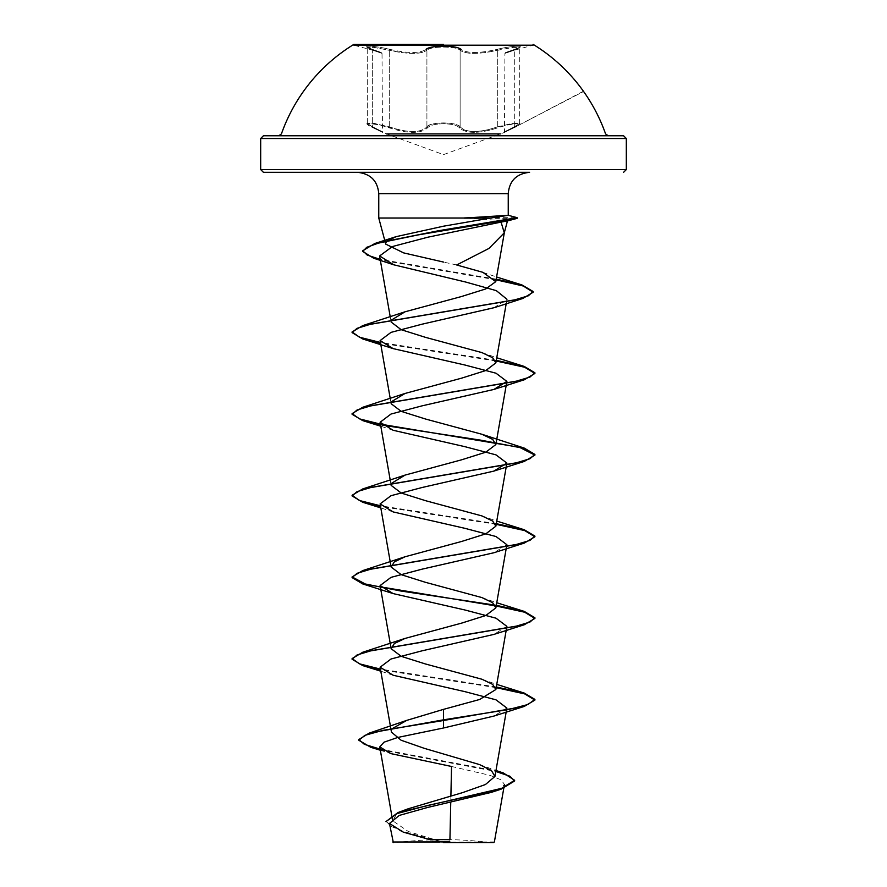 <?xml version="1.0" encoding="UTF-8"?>
<svg xmlns="http://www.w3.org/2000/svg" width="887" height="887" viewBox="0 0 887 887"><rect width="100%" height="100%" fill="white"/><g stroke="black" fill="none" stroke-linecap="round" stroke-linejoin="round"><path stroke-width="0.67" stroke-dasharray="4.43 3.33" d="M353.924 44.35L353.924 45.204L533.076 45.204L505.501 52.599L514.648 49.328A0.909 0.61 -108.2 0 1 514.704 49.317C528.796 45.182 514.272 45.182 497.285 49.306L497.718 50.193L514.615 47.177L519.649 47.565L514.305 50.193C501.931 54.429 501.931 54.429 514.305 50.193C501.931 54.429 501.931 54.429 514.305 50.193L519.66 47.565L512.708 47.366L489.169 51.978C474.146 54.295 464.466 53.708 460.12 50.193C466.473 54.406 479.002 54.406 497.718 50.193L497.285 49.306C479.18 53.53 467.072 53.53 460.952 49.306A0.909 0.865 -44.1 0 0 460.12 50.193C457.337 46.069 429.696 46.057 426.913 50.193C429.33 48.186 434.863 47.133 443.522 47.044C452.17 47.133 457.703 48.186 460.12 50.193A0.909 0.865 -44.1 0 1 460.952 49.306C467.083 53.53 479.191 53.53 497.285 49.306C514.305 45.17 528.785 45.182 514.704 49.317C502.707 53.542 502.707 53.542 514.704 49.317C502.707 53.542 502.707 53.542 514.704 49.317A0.909 0.61 71.8 0 0 514.648 49.328L519.771 47.211L519.66 123.581L514.593 123.105L497.718 126.83C479.058 133.017 466.529 133.017 460.12 126.83C464.356 131.975 474.035 132.85 489.169 129.447L497.718 126.83L498.206 127.695C478.869 133.882 465.908 133.882 459.3 127.695C457.038 125.211 451.771 123.914 443.5 123.792C435.229 123.925 429.984 125.222 427.734 127.695C429.984 125.222 435.229 123.925 443.5 123.792C451.782 123.914 457.038 125.211 459.3 127.695C465.952 133.882 478.925 133.882 498.206 127.695C513.429 122.572 526.656 122.594 513.972 127.695C526.667 122.583 513.396 122.583 498.206 127.695L497.718 126.83L512.642 123.337L519.66 123.57L514.305 126.841L519.649 123.581C520.891 123.825 519.017 125.189 514.05 127.673A0.909 0.599 65.7 0 0 514.305 126.841C501.975 133.039 501.975 133.039 514.305 126.841C501.975 133.039 501.975 133.039 514.305 126.841L514.305 50.193A0.909 0.61 -108.2 0 1 514.648 49.328L505.501 52.599L504.925 53.453L504.459 132.418L514.05 127.673A0.909 0.599 -114.3 0 0 514.305 126.841L514.305 50.193A0.909 0.61 71.8 0 1 514.648 49.328L519.771 47.211L519.66 123.57C521.19 123.537 519.316 124.901 514.05 127.673L583.413 91.228M389.715 49.317C407.843 53.542 419.961 53.542 426.082 49.317C419.95 53.542 407.832 53.542 389.715 49.317C372.706 45.182 358.193 45.182 372.263 49.306C358.182 45.17 372.74 45.182 389.715 49.317L389.282 50.193C408.009 54.429 420.549 54.429 426.913 50.193C422.6 53.719 412.921 54.318 397.853 51.989L374.292 47.377L367.318 47.565L372.363 47.177L389.282 50.193L389.715 49.317M382.02 53.431L372.318 49.328A0.909 0.61 -71.8 0 0 372.263 49.306C384.237 53.53 384.237 53.53 372.263 49.306C384.237 53.53 384.237 53.53 372.263 49.306A0.909 0.61 108.2 0 1 372.662 50.193L367.329 47.565L372.662 50.193C385.002 54.406 385.002 54.406 372.662 50.193C385.002 54.406 385.002 54.406 372.662 50.193A0.909 0.61 -71.8 0 0 372.318 49.328L367.218 47.211L372.318 49.328C384.681 53.797 380.856 51.945 382.02 53.431L382.485 132.407L372.917 127.661A0.909 0.599 -65.7 0 0 372.995 127.695C360.31 122.572 373.604 122.594 388.794 127.695C408.153 133.904 421.137 133.904 427.734 127.695C421.081 133.904 408.098 133.904 388.794 127.695C373.571 122.583 360.322 122.583 372.995 127.695C385.668 133.882 385.668 133.882 372.995 127.695C385.668 133.882 385.668 133.882 372.995 127.695A0.909 0.599 114.3 0 1 372.917 127.661C367.661 124.901 365.799 123.537 367.329 123.581L372.662 126.83A0.909 0.599 -65.7 0 0 372.917 127.661A0.909 0.599 114.3 0 1 372.662 126.83L367.329 123.581L374.336 123.337L397.853 129.469C412.965 132.873 422.644 131.997 426.913 126.841C420.56 133.039 408.02 133.039 389.282 126.841L372.396 123.105L367.329 123.57C367.983 124.901 366.198 124.213 372.917 127.661L382.619 132.462L443.5 154.626L504.326 132.485L514.05 127.673A0.909 0.599 65.7 0 1 513.972 127.695C501.266 133.904 501.266 133.904 513.972 127.695C501.266 133.904 501.266 133.904 513.972 127.695A0.909 0.599 -114.3 0 0 514.05 127.673L583.602 91.494M426.082 49.317A0.909 0.865 -136.1 0 1 426.913 50.193A0.909 0.865 -136.1 0 0 426.082 49.317C428.609 47.31 434.419 46.257 443.5 46.168C452.592 46.246 458.413 47.299 460.952 49.306M460.12 126.83C457.747 124.357 452.215 123.06 443.522 122.927C434.818 123.06 429.275 124.357 426.913 126.841A0.909 0.843 35.1 0 0 427.734 127.695A0.909 0.843 35.1 0 1 426.913 126.841C429.541 121.73 457.448 121.719 460.12 126.83A0.909 0.843 144.8 0 1 459.3 127.695A0.909 0.843 144.8 0 0 460.12 126.83L460.12 50.193L460.12 126.83M386.643 133.926L500.357 133.926M278.817 135.755L623.572 135.755M494.392 841.907L443.19 842.229L408.297 831.485L392.697 820.785L396.179 814.798L408.031 808.833M529.572 172.322L357.428 172.322M456.672 264.98L443.5 262.064M443.5 218.025L464.444 218.025L498.882 220.397M385.756 244.136L387.153 240.954M450.895 795.949L450.751 802.391M490.544 842.65A365.632 365.632 0 0 0 449.931 839.667L449.886 841.863M506.2 303.709L506.976 299.285L493.893 307.745M506.876 544.729L493.871 552.756M506.887 626.388L493.882 634.416M506.865 708.048L493.848 716.075M451.538 766.479L490.056 775.349L501.111 779.861L504.448 784.441L499.802 788.909M385.956 821.606L401.234 831.441L439.708 842.062L392.708 842.007M380.146 749.105L495.922 770.814M385.956 820.918L390.657 826.24L403.607 831.551L443.19 842.229M380.279 749.814L495.811 771.457M439.01 841.841L443.001 842.184M496.299 686.993L380.434 669.097M496.299 605.333L495.19 605.145M496.299 523.685L380.434 505.778M381.266 424.285L380.434 424.119M496.299 360.366L380.434 342.471M496.221 279.161L380.19 259.37M496.188 687.658L380.556 669.807M496.188 605.998L495.6 605.899M496.188 524.339L380.556 506.488M382.208 425.15L380.556 424.829M496.188 361.02L380.556 343.169M496.099 279.815L380.312 260.079M464.444 217.681L517.121 217.681M463.934 218.368L512.353 218.368M263.428 135.755L608.183 135.755M389.282 126.841L389.282 50.193L389.282 126.841M372.662 126.83C384.969 133.017 384.969 133.017 372.662 126.83C384.969 133.017 384.969 133.017 372.662 126.83L372.662 50.193L372.662 126.83M399.205 138.505L487.795 138.505M426.913 126.841L426.913 50.193L426.913 126.841M497.718 126.83L497.718 50.193L497.718 126.83M381.343 52.555L353.924 45.204M391.145 485.377L390.247 480.244M391.145 403.718L390.247 398.585M391.145 322.059L390.247 316.925M479.59 764.594L495.977 770.493M380.346 750.247L390.934 753.628M401.234 831.441L403.33 832.161M481.963 679.254L496.753 684.387M481.963 597.594L496.753 602.728M481.963 515.935L496.753 521.068M481.963 352.616L496.753 357.749M482.827 272.309L496.598 276.999M393.118 430.273L380.811 426.237M393.141 511.932L380.811 507.896M393.129 675.251L380.811 671.204M430.661 839.834A365.632 365.632 0 0 0 401.866 841.985M401.489 842.029A365.632 365.632 0 0 0 396.456 842.65M367.329 123.581L367.218 47.211L367.318 123.57M533.076 44.35L533.076 45.204"/><path stroke-width="1.33" d="M533.076 45.204L353.924 45.204M443.5 44.35L353.924 44.35L443.5 44.35M460.952 49.306C458.413 47.299 452.592 46.246 443.5 46.168C434.419 46.257 428.609 47.31 426.082 49.317M500.357 133.926L386.643 133.926M487.795 138.505L626.322 138.505L623.572 135.755L278.817 135.755L281.412 133.926A171.845 171.845 0 0 1 353.924 44.35M443.5 842.65L493.649 842.65L443.5 842.65M439.708 842.062L392.741 842.007L449.886 841.863M443.5 262.064L403.685 252.906L385.756 244.136L378.76 218.025L378.76 193.654C377.618 180.815 370.5 173.708 357.428 172.322L529.572 172.322C516.5 173.708 509.382 180.815 508.24 193.654L378.76 193.654L508.24 193.654L508.24 215.308L490.766 218.025L378.76 218.025L443.5 218.025M498.882 220.397L507.453 220.963L501.066 222.083L504.271 232.849L489.003 248.404L456.672 264.98L482.827 272.309L495.766 281.656L504.47 231.939M387.153 240.954L396.045 236.674L443.5 226.196L490.766 218.025M464.444 218.025L508.24 215.308L517.132 217.681L517.121 218.368L507.453 220.963L517.132 218.368L418.187 234.9L378.317 243.16L366.752 247.296L362.728 251.42L362.728 250.744L374.835 243.493L439.287 230.587L517.121 217.681L517.132 218.368L512.353 218.368M392.608 728.438L406.767 720.377L443.5 709.367L443.5 720.499L524.25 706.429L493.848 716.086L443.5 727.994L397.664 737.474L384.004 742.197L379.769 746.921L390.934 753.628L451.538 766.479L450.895 795.949M450.751 802.391L449.931 839.667A365.632 365.632 0 0 0 430.661 839.834M495.922 770.814L503.395 772.987L514.626 780.283L501.576 788.355L397.941 812.559L408.031 808.833L462.615 792.612L485.411 784.54L494.935 776.458L491.42 770.526L479.59 764.605L424.341 748.351L401.135 740.246L391.455 732.141L380.113 667.224L393.129 675.24L464.877 691.638L496.01 699.843L506.865 708.048L494.935 776.469M443.5 709.367L479.69 699.466L495.855 689.521L492.695 684.387L481.963 679.254L425.416 663.964L401.212 656.336L391.145 648.696L394.316 643.563L405.037 638.429L461.55 623.14L485.821 615.489L495.855 607.861L492.673 602.716L481.963 597.594L425.461 582.316L401.179 574.665L391.156 567.037L394.316 561.892L405.037 556.77L461.539 541.491L485.799 533.852L495.844 526.202L492.706 521.068L481.974 515.935L425.45 500.656L401.212 493.028L391.145 485.377M391.411 483.404L405.06 475.099L461.573 459.821L485.799 452.193L495.855 444.542L492.717 439.431L481.951 434.275L425.438 418.997L401.201 411.357L391.145 403.718M391.4 401.756L405.049 393.451L461.55 378.172L485.821 370.522L495.855 362.883L492.673 357.749L481.963 352.616L425.483 337.348L401.168 329.687L391.156 322.059M391.4 320.096L405.037 311.792L461.473 296.535L485.732 288.94L495.766 281.656M501.066 222.083L428.022 237.162L392.409 246.542L379.625 255.955L393.739 264.803L465.675 282.033L496.343 290.659L506.965 299.285M493.893 307.745L422.079 324.187L391.001 332.381L380.113 340.586L393.118 348.613L464.932 365.023L496.01 373.216L506.887 381.421L493.893 389.437L422.09 405.847L391.001 414.041L380.124 422.245L393.118 430.273L464.899 446.671L495.999 454.876L506.876 463.081L493.882 471.097L422.123 487.495L391.023 495.689L380.113 503.905L393.141 511.921L464.877 528.319L495.999 536.524L506.876 544.729L495.855 607.861M495.6 605.899L362.761 583.945L352.095 577.603L357.073 573.29L371.476 568.977L524.25 543.11L493.871 552.756L422.123 569.155L390.99 577.359L380.113 585.564L393.107 593.58L464.877 609.979L495.999 618.184L506.887 626.388L495.855 689.521M380.556 669.807L362.761 665.605L352.095 659.252L357.084 654.95L371.487 650.637L524.25 624.77L493.882 634.416L422.145 650.803L391.012 659.008L380.113 667.224M499.802 788.909L491.32 792.368L427.246 807.558L399.283 815.419L389.471 823.469L403.33 832.161L430.483 839.789M524.25 706.429L534.905 700.087L534.905 699.411L527.942 704.511L508.129 709.611L443.5 719.823L369.169 733.139L358.791 739.57L364.38 744.337L380.146 749.105M397.941 812.559L385.956 821.606L397.243 813.501L427.955 805.396L501.077 789.186L491.32 792.368M443.5 727.994L443.5 720.499L382.807 730.378L364.945 735.312L358.791 740.257L370.799 747.309L380.279 749.814M495.811 771.457L509.825 776.214L514.626 780.959L501.077 789.186M443.5 172.322L263.428 172.322L443.5 172.322M534.905 699.411L524.239 693.069L496.299 686.993M380.434 669.097L359.479 663.842L352.095 658.575L362.761 652.233L515.513 626.377L529.927 622.064L534.905 617.751L524.25 611.409L496.299 605.333M495.19 605.145L400.902 591.03L365.244 583.979L352.095 576.927L362.761 570.574L515.524 544.718L529.927 540.405L534.905 536.092L524.25 529.75L496.299 523.685M380.434 505.778L359.479 500.523L352.095 495.268L362.761 488.925L515.524 463.058L529.927 458.745L534.905 454.432L524.25 448.09L381.266 424.285M380.434 424.119L359.479 418.864L352.095 413.608L362.75 407.266L515.524 381.399L529.927 377.086L534.905 372.773L524.239 366.431L496.299 360.366M380.434 342.471L359.479 337.204L352.095 331.949L362.75 325.607L514.172 300.05L528.342 295.781L533.165 291.524L521.889 284.904L496.221 279.161M380.19 259.37L367.174 255.057L362.728 250.744M534.905 700.087L524.66 693.878L496.188 687.658M524.25 624.77L534.905 618.427L524.649 612.218L496.188 605.998M524.25 543.11L534.905 536.768L524.649 530.559L496.188 524.339M380.556 506.488L362.75 502.286L352.095 495.944L357.073 491.631L371.476 487.318L524.239 461.451L534.905 455.109L520.126 447.625L480.588 440.129L382.208 425.15M380.556 424.829L362.75 420.626L352.095 414.284L357.073 409.971L371.476 405.669L524.239 379.802L534.905 373.449L524.649 367.24L496.188 361.02M380.556 343.169L362.75 338.967L352.095 332.625L356.984 328.356L371.121 324.088L522.831 298.464L533.165 292.211L523.252 286.013L496.099 279.815M380.312 260.079L373.66 258.217L362.728 251.42M533.076 44.35A171.845 171.845 0 0 1 605.588 133.926L608.183 135.755L263.428 135.755L260.678 138.505L399.205 138.505M623.572 172.322L626.322 169.583L626.322 138.505L260.678 138.505L260.678 169.583L626.322 169.583L260.678 169.583L263.428 172.322M493.649 842.65L494.392 841.907L504.448 784.441M504.271 232.849L507.453 220.963M392.675 820.785L379.769 746.921M391.145 648.696L380.113 585.564M391.145 567.037L380.113 503.905M495.855 526.202L506.887 463.081M390.247 480.244L380.113 422.245M495.855 444.542L506.887 381.421M390.247 398.585L380.113 340.586M495.855 362.894L506.2 303.709M390.247 316.925L379.592 255.955M389.46 823.469L393.351 842.65M495.977 770.493L503.395 772.987M406.767 720.366L369.169 733.139M358.791 739.57L358.791 740.257M514.626 780.283L514.626 780.959M370.799 747.309L380.346 750.247M396.045 236.674L374.835 243.493M496.753 684.387L524.239 693.069M405.037 638.418L362.761 652.233M496.753 602.728L524.25 611.409M405.037 556.77L362.761 570.574M496.753 521.068L524.25 529.75M405.06 475.099L362.761 488.925M481.951 434.275L524.25 448.09M405.049 393.44L362.75 407.266M496.753 357.749L524.239 366.431M405.037 311.792L362.75 325.607M496.598 276.999L521.889 284.904M393.739 264.803L373.66 258.217M493.937 307.767L522.831 298.464M393.118 348.613L362.75 338.967M493.893 389.437L524.239 379.802M380.811 426.237L362.75 420.626M493.882 471.097L524.239 461.451M380.811 507.896L362.75 502.286M393.107 593.58L362.761 583.945M380.811 671.204L362.761 665.605M352.095 659.252L352.095 658.575M534.905 618.427L534.905 617.751M352.095 577.603L352.095 576.927M534.905 536.768L534.905 536.092M352.095 495.944L352.095 495.268M534.905 455.109L534.905 454.432M352.095 414.284L352.095 413.608M534.905 373.449L534.905 372.773M352.095 332.625L352.095 331.949M533.165 292.211L533.165 291.524M508.24 215.308L517.132 217.681"/></g></svg>
